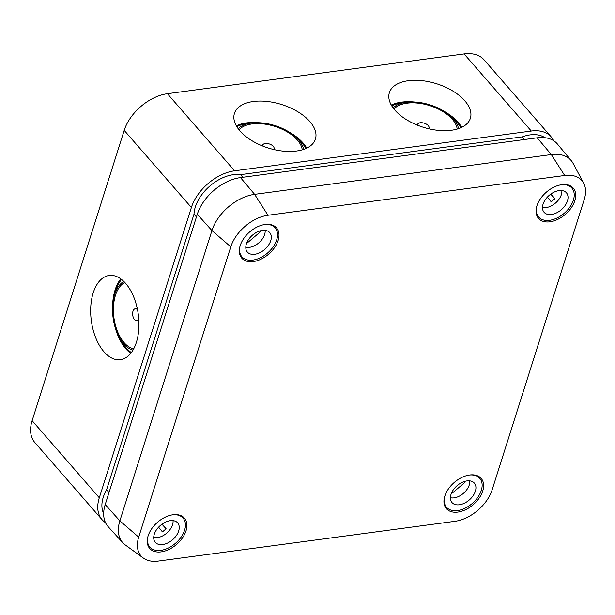 <?xml version="1.0" encoding="UTF-8"?>
<svg xmlns="http://www.w3.org/2000/svg" width="615" height="615" viewBox="0 0 615 615"><rect width="100%" height="100%" fill="white"/><g stroke="black" fill="none" stroke-linecap="round" stroke-linejoin="round"><path stroke-width="0.92" d="M132.994 350.104A35.547 19.826 82.4 0 1 123.669 343.777A35.547 19.826 82.4 0 1 119.84 338.381A35.547 19.826 82.4 0 1 114.182 296.184A35.547 19.826 82.4 0 1 123.776 281.409M131.356 352.572A41.274 23.024 82.4 0 1 126.167 347.859A41.274 23.024 82.4 0 1 121.716 341.594L119.84 338.381M124.053 342.586A34.063 18.996 82.4 0 1 113.383 309.007A34.063 18.996 82.4 0 1 124.814 282.462A34.063 18.996 82.4 0 0 113.383 309.007A34.063 18.996 82.4 0 0 124.053 342.586A34.063 18.996 82.4 0 0 133.709 348.82A34.063 18.996 82.4 0 1 124.053 342.586M303.564 149.422A35.547 19.042 17.6 0 0 298.598 139.889A35.547 19.042 17.6 0 0 295.884 137.114A35.547 19.042 17.6 0 0 251.543 123.046A35.547 19.042 17.6 0 0 238.174 128.681M305.87 148.538A41.274 22.117 17.6 0 0 302.088 143.126A41.274 22.117 17.6 0 0 298.936 139.905L295.884 137.114M251.543 123.046L247.438 123.577A41.274 22.117 17.6 0 0 236.798 126.629M302.226 149.845A34.063 18.25 17.6 0 0 297.383 140.051A34.063 18.25 17.6 0 0 266.833 124.438A34.063 18.25 17.6 0 0 239.02 129.796A34.063 18.25 17.6 0 1 252.058 123.946A34.063 18.25 17.6 0 1 302.226 149.845M393.116 107.909A35.547 19.042 -162.4 0 1 406.484 102.275A35.547 19.042 -162.4 0 1 450.833 116.343A35.547 19.042 -162.4 0 1 453.547 119.118A35.547 19.042 -162.4 0 1 458.513 128.65M450.833 116.343L453.878 119.133A41.274 22.117 -162.4 0 1 457.037 122.354A41.274 22.117 -162.4 0 1 460.82 127.766M393.969 109.016A34.063 18.25 -162.4 0 1 421.782 103.658A34.063 18.25 -162.4 0 1 452.325 119.279A34.063 18.25 -162.4 0 1 457.176 129.073A34.063 18.25 -162.4 0 0 406.999 103.174A34.063 18.25 -162.4 0 0 393.969 109.016M309.875 121.57A42.481 22.755 17.6 0 0 267.071 101.429A42.481 22.755 17.6 0 0 234.438 113.414A42.481 22.755 17.6 0 0 239.981 130.941A42.481 22.755 17.6 0 0 282.785 151.09A42.481 22.755 17.6 0 0 315.418 139.098A42.481 22.755 17.6 0 0 309.875 121.57M306.739 148.138A42.481 22.755 17.6 0 0 303.08 142.995A42.481 22.755 17.6 0 0 289.481 132.263M259.576 122.777A42.481 22.755 17.6 0 0 236.321 125.798M109.016 492.561L106.579 489.763A35.263 22.355 138.9 0 0 103.258 497.243A35.263 22.355 138.9 0 0 103.658 513.502M242.856 177.274L240.557 174.645A35.263 22.355 138.9 0 0 195.339 206.955A35.263 22.355 138.9 0 0 194.002 214.174L196.439 216.964M464.817 100.799A42.481 22.755 17.6 0 0 422.021 80.657A42.481 22.755 17.6 0 0 389.38 92.642A42.481 22.755 17.6 0 0 394.93 110.17A42.481 22.755 17.6 0 0 437.726 130.311A42.481 22.755 17.6 0 0 470.36 118.326A42.481 22.755 17.6 0 0 464.817 100.799M391.263 105.027A42.481 22.755 -162.4 0 1 414.518 102.005M444.422 111.492A42.481 22.755 -162.4 0 1 458.021 122.224A42.481 22.755 -162.4 0 1 461.688 127.367M125.652 283.384A42.481 23.693 -97.6 0 0 109.163 275.474A42.481 23.693 -97.6 0 0 90.812 306.062A42.481 23.693 -97.6 0 0 103.966 351.765A42.481 23.693 -97.6 0 0 120.455 359.675A42.481 23.693 -97.6 0 0 138.798 329.087A42.481 23.693 -97.6 0 0 125.652 283.384M130.749 353.356A42.481 23.693 82.4 0 1 125.86 348.828A42.481 23.693 82.4 0 1 115.113 327.249M112.553 308.169A42.481 23.693 82.4 0 1 120.763 278.864M553.746 140.774A40.075 25.407 138.9 0 0 551.271 136.968L484.097 59.847A40.075 25.407 138.9 0 0 464.11 53.92L167.403 93.695A40.075 25.407 138.9 0 0 124.207 130.372L32.126 420.66A40.075 25.407 138.9 0 0 34.87 442.562L102.052 519.675A40.075 25.407 138.9 0 0 105.48 522.65M240.557 174.645L522.243 136.876A35.263 22.355 138.9 0 1 544.936 137.714M106.579 489.763L194.002 214.174M551.271 136.968A40.075 25.407 138.9 0 0 531.291 131.033L234.584 170.809A40.075 25.407 138.9 0 0 191.388 207.486L99.299 497.773A40.075 25.407 138.9 0 0 102.052 519.675M524.534 139.513L522.243 136.876M391.747 105.849A41.274 22.117 -162.4 0 1 402.387 102.797L406.484 102.275M114.182 296.184L115.143 292.586A41.274 23.024 82.4 0 1 121.555 279.464M138.767 319.054A6.012 3.352 82.4 0 1 134.508 319.569A6.012 3.352 82.4 0 1 132.978 311.259A6.012 3.352 82.4 0 1 137.529 309.837M417.485 125.199A6.012 3.221 -162.4 0 1 420.23 122.754A6.012 3.221 -162.4 0 1 427.071 124.568A6.012 3.221 -162.4 0 1 428.632 128.735M273.69 149.514A6.012 3.221 17.6 0 0 272.122 145.34A6.012 3.221 17.6 0 0 265.28 143.526A6.012 3.221 17.6 0 0 262.536 145.978M240.211 245.57A23.039 14.606 138.9 0 0 241.795 258.169A23.039 14.606 138.9 0 0 261.183 259.1A23.039 14.606 138.9 0 0 278.126 240.488A23.039 14.606 138.9 0 0 276.542 227.896A23.039 14.606 138.9 0 0 257.147 226.966A23.039 14.606 138.9 0 0 240.211 245.57M536.918 205.794A23.039 14.606 138.9 0 0 538.494 218.387A23.039 14.606 138.9 0 0 557.89 219.317A23.039 14.606 138.9 0 0 574.825 200.713A23.039 14.606 138.9 0 0 573.249 188.113A23.039 14.606 138.9 0 0 553.854 187.183A23.039 14.606 138.9 0 0 536.918 205.794M444.829 496.082A23.039 14.606 138.9 0 0 446.413 508.674A23.039 14.606 138.9 0 0 465.801 509.604A23.039 14.606 138.9 0 0 482.744 490.993A23.039 14.606 138.9 0 0 481.161 478.401A23.039 14.606 138.9 0 0 461.773 477.471A23.039 14.606 138.9 0 0 444.829 496.082M148.13 535.857A23.039 14.606 138.9 0 0 149.706 548.449A23.039 14.606 138.9 0 0 169.102 549.38A23.039 14.606 138.9 0 0 186.038 530.776A23.039 14.606 138.9 0 0 184.462 518.184A23.039 14.606 138.9 0 0 165.066 517.253A23.039 14.606 138.9 0 0 148.13 535.857M583.689 183.216L573.134 163.436A39.583 25.092 138.9 0 0 571.297 160.7A39.583 25.092 138.9 0 0 551.317 154.565L254.618 194.348A39.583 25.092 138.9 0 0 211.944 230.571L119.864 520.859A39.583 25.092 138.9 0 0 122.816 542.761A39.583 25.092 138.9 0 0 125.276 544.952L143.426 558.12A34.494 21.871 138.9 0 0 158.278 561.08L454.977 521.305A34.494 21.871 138.9 0 0 492.169 489.732L584.25 199.445A34.494 21.871 138.9 0 0 583.689 183.216A34.494 21.871 138.9 0 0 564.678 175.49L267.979 215.265A34.494 21.871 138.9 0 0 230.786 246.838L138.706 537.118A34.494 21.871 138.9 0 0 143.426 558.12M571.297 160.7L557.413 144.025A40.075 25.407 138.9 0 0 537.195 137.814L240.488 177.597A40.075 25.407 138.9 0 0 197.292 214.266L105.211 504.554A40.075 25.407 138.9 0 0 108.202 526.724L122.816 542.761M177.773 523.019A14.829 9.402 138.9 0 0 177.281 522.489A14.829 9.402 138.9 0 0 160.3 525.525A14.829 9.402 138.9 0 0 154.957 541.93A14.829 9.402 138.9 0 0 155.172 542.207A14.829 9.402 138.9 0 0 172.423 539.901A14.829 9.402 138.9 0 0 177.773 523.019M147.961 536.411A22.04 13.976 138.9 0 0 149.676 546.881A22.04 13.976 138.9 0 0 149.852 547.096A22.04 13.976 138.9 0 0 175.483 543.299A22.04 13.976 138.9 0 0 183.27 518.353A22.04 13.976 138.9 0 0 183.093 518.138A22.04 13.976 138.9 0 0 172.769 514.801M153.704 537.495A14.068 8.918 138.9 0 0 166.834 533.028A14.068 8.918 138.9 0 0 173.053 520.636M158.585 527.178L162.437 531.898L166.104 528.785L162.214 524.026M161.945 524.218L166.104 528.785M457.229 485.558A14.829 9.402 138.9 0 0 451.664 502.155A14.829 9.402 138.9 0 0 469.122 500.118A14.829 9.402 138.9 0 0 473.981 482.706A14.829 9.402 138.9 0 0 457.229 485.558M450.411 497.72A14.068 8.918 138.9 0 0 463.326 493.438A14.068 8.918 138.9 0 0 469.76 480.861M444.66 496.636A22.04 13.976 138.9 0 0 446.559 507.313A22.04 13.976 138.9 0 0 472.02 503.662A22.04 13.976 138.9 0 0 479.792 478.362A22.04 13.976 138.9 0 0 469.476 475.018M451.833 492.354L452.379 493.022L464.909 482.391L464.217 481.545M464.156 481.568L464.909 482.391M264.504 249.613A14.829 9.402 138.9 0 0 269.362 232.201A14.829 9.402 138.9 0 0 252.611 235.045A14.829 9.402 138.9 0 0 247.038 251.643A14.829 9.402 138.9 0 0 264.504 249.613M245.785 247.207A14.068 8.918 138.9 0 0 258.707 242.933A14.068 8.918 138.9 0 0 265.142 230.348M240.042 246.123A22.04 13.976 138.9 0 0 241.941 256.809A22.04 13.976 138.9 0 0 267.402 253.157A22.04 13.976 138.9 0 0 275.174 227.85A22.04 13.976 138.9 0 0 264.857 224.513M247.215 241.841L247.76 242.518L260.283 231.886L259.599 231.04M259.538 231.056L260.283 231.886M543.96 212.144A14.829 9.402 138.9 0 0 561.211 209.83A14.829 9.402 138.9 0 0 566.561 192.956A14.829 9.402 138.9 0 0 566.069 192.418A14.829 9.402 138.9 0 0 549.087 195.462A14.829 9.402 138.9 0 0 543.745 211.868A14.829 9.402 138.9 0 0 543.96 212.144M542.491 207.432A14.068 8.918 138.9 0 0 555.622 202.965A14.068 8.918 138.9 0 0 561.841 190.573M536.749 206.348A22.04 13.976 138.9 0 0 538.463 216.811A22.04 13.976 138.9 0 0 538.64 217.026A22.04 13.976 138.9 0 0 564.27 213.228A22.04 13.976 138.9 0 0 572.058 188.29A22.04 13.976 138.9 0 0 571.881 188.075A22.04 13.976 138.9 0 0 561.557 184.731M547.373 197.115L551.225 201.835L554.891 198.722L551.002 193.963M550.732 194.156L554.891 198.722M531.291 131.033L464.11 53.92M234.584 170.809L167.403 93.695M191.388 207.486L124.207 130.372M99.299 497.773L32.126 420.66M105.211 504.554L119.864 520.859L138.706 537.118M197.292 214.266L211.944 230.571L230.786 246.838M240.488 177.597L254.618 194.348L267.979 215.265M537.195 137.814L551.317 154.565L564.678 175.49M147.669 544.582L149.852 547.096M180.902 515.624L183.093 518.138M477.609 475.849L479.792 478.362M444.368 504.8L446.559 507.313M239.75 254.295L241.941 256.809M272.991 225.344L275.174 227.85M569.69 185.561L571.881 188.075M536.457 214.52L538.64 217.026"/></g></svg>
